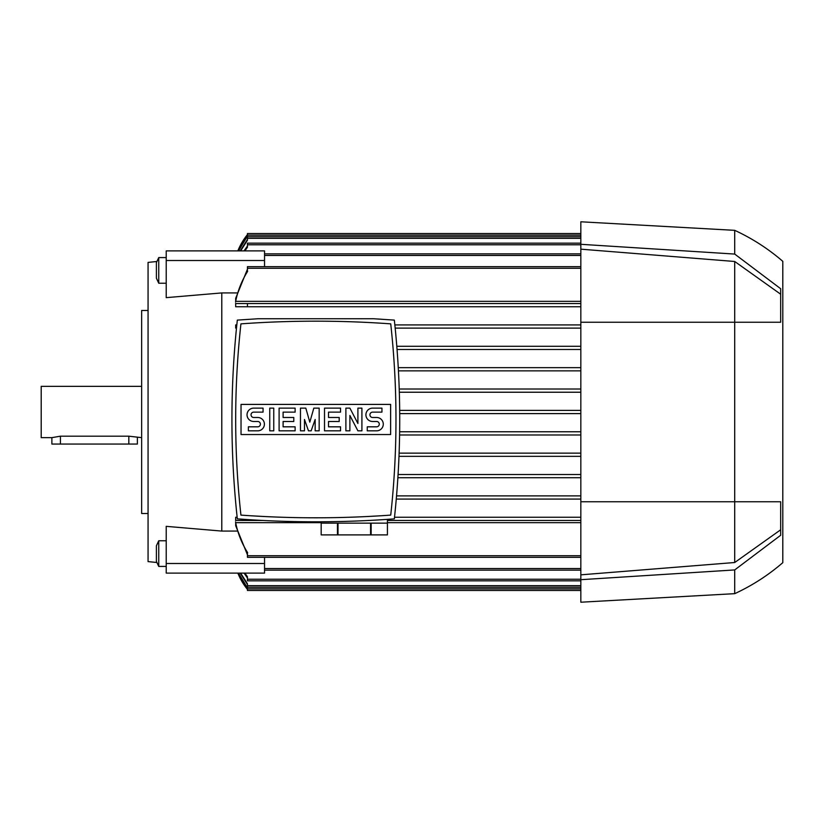 <?xml version="1.0" encoding="UTF-8"?>
<svg xmlns="http://www.w3.org/2000/svg" width="824" height="824" viewBox="0 0 824 824"><rect width="100%" height="100%" fill="white"/><g stroke="black" fill="none" stroke-linecap="round" stroke-linejoin="round"><path stroke-width="1.24" d="M148.062 310.483L141.646 310.483L141.646 513.517L148.062 513.517M141.646 386.353L41.2 386.353L41.2 437.647L51.881 437.647L60.43 436.184L128.822 436.184L141.646 437.647M137.371 437.647L137.371 444.054L51.881 444.054L51.881 437.647M156.931 261.486L148.062 262.403L148.062 561.597L156.931 562.514M236.982 292.922L221.79 292.922L166.221 297.649L166.221 250.887L264.535 250.887L264.535 260.508L166.221 260.508M221.79 292.922L221.79 531.078L236.982 531.078M158.744 257.582L156.395 262.629L156.395 278.193L158.744 283.229L158.744 257.582L166.221 257.582M396.818 346.286L580.838 346.286L396.818 346.286M580.838 328.117L395.18 328.117L580.838 328.117M236.478 328.117L235.685 328.117L235.685 324.913L235.685 328.117L236.478 328.117M394.851 324.913L580.838 324.913L394.851 324.913M367.123 303.541L247.437 303.541L247.437 306.744L580.838 306.744L235.685 306.744L235.685 303.541M247.437 303.541L580.838 303.541L247.437 303.541M580.838 301.347L235.685 301.347L235.685 298.298L235.685 301.347M246.18 236.22L247.437 234.613A64.118 64.118 0 0 0 237.827 250.887L246.18 236.22L247.046 236.22M235.685 517.256L235.685 520.459L235.685 517.256L237.147 517.256L235.685 517.256M247.437 519.573L247.437 520.459L262.671 520.459M247.046 587.78L246.18 587.78L237.827 573.113A64.118 64.118 0 0 0 247.437 589.387L247.334 589.263M247.437 588.284L238.332 573.113M238.517 573.113L247.437 587.893L247.437 590.458L580.838 590.458M247.437 584.546L240.196 573.113M240.629 573.113L247.437 583.753L247.437 587.244L580.838 587.244M264.535 253.854L580.838 253.854M247.437 554.779L235.685 525.702L235.685 522.653L321.175 522.653M387.424 522.653L580.838 522.653M580.838 520.459L387.424 520.459L580.838 520.459M394.511 517.256L580.838 517.256L394.511 517.256M580.838 499.087L396.282 499.087L580.838 499.087M396.56 495.883L580.838 495.883L396.56 495.883M580.838 477.714L397.899 477.714L580.838 477.714M247.437 578.005L244.058 573.113M221.79 531.078L166.221 526.351L166.221 573.113L264.535 573.113L264.535 557.333M244.872 573.113L247.437 576.759L247.437 580.838L580.838 580.838M264.535 266.667L264.535 260.508M244.058 250.887L247.437 245.995M580.838 243.162L247.437 243.162L247.437 247.241L244.872 250.887M235.788 335.244L236.097 331.959M580.838 456.341L399.012 456.341L580.838 456.341M398.095 474.511L580.838 474.511L398.095 474.511M580.838 434.979L399.619 434.979L580.838 434.979M399.135 453.138L580.838 453.138L399.135 453.138M395.551 331.959L395.86 335.244M580.838 370.862L398.456 370.862L580.838 370.862M399.249 389.021L580.838 389.021L399.249 389.021M580.838 349.489L397.075 349.489L580.838 349.489M398.28 367.659L580.838 367.659L398.28 367.659M399.352 392.234L580.838 392.234L399.352 392.234M399.712 410.393L580.838 410.393L399.712 410.393M399.733 413.607L580.838 413.607L399.733 413.607M399.671 431.766L580.838 431.766L399.671 431.766M264.535 570.146L580.838 570.146M580.838 236.756L247.437 236.756L247.437 240.248L240.629 250.887M240.196 250.887L247.437 239.454M238.332 250.887L247.437 235.715M238.517 250.887L247.437 236.107L247.437 233.542L580.838 233.542M235.53 521.891C237.631 532.932 241.669 543.191 247.633 552.667M247.437 552.358L247.437 557.333L580.838 557.333M235.685 298.298L247.437 269.221M247.437 271.642L247.437 266.667L580.838 266.667M247.633 271.333C241.669 280.809 237.631 291.068 235.53 302.109M247.633 520.459L235.53 520.459M235.685 324.913L236.807 324.913M247.437 306.744L235.685 306.744M235.53 303.541L247.633 303.541M354.299 517.081L360.366 516.844M360.562 516.833L366.381 516.566M366.783 516.545L380.894 515.762M338.015 534.889L338.015 523.137L370.573 523.137L370.573 534.889L321.175 534.889L321.175 523.137L337.449 523.137L337.449 534.889M371.14 534.889L371.14 523.137L387.424 523.137L387.424 534.889L370.573 534.889M387.424 534.889L387.424 519.357M250.754 515.762L264.875 516.545M265.276 516.566L271.096 516.833M271.281 516.844L277.358 517.081M237.322 320.103C230.133 386.353 230.133 452.603 237.322 518.863C289.657 522.787 342.001 522.787 394.336 518.863C401.525 452.603 401.525 386.353 394.336 320.103L373.612 318.744L258.036 318.744L237.322 320.103M315.829 517.791A1043.411 1043.411 0 0 0 390.731 515.103A874.532 874.532 0 0 0 390.731 323.863A1043.411 1043.411 0 0 0 240.927 323.863A874.532 874.532 0 0 0 240.927 515.103A1043.411 1043.411 0 0 0 315.829 517.791M390.627 434.547L241.03 434.547L241.03 404.409L390.627 404.409L390.627 434.547M357.904 423.484L357.904 408.127L361.911 408.127L361.911 430.839L357.904 430.839L349.891 415.471L349.891 430.839L345.884 430.839L345.884 408.127L349.891 408.127L357.904 423.484M319.166 408.127L319.166 430.839L315.159 430.839L315.159 419.478L311.153 430.839L308.485 430.839L304.478 419.478L304.478 430.839L300.461 430.839L300.461 408.127L305.807 408.127L309.814 422.156L313.82 408.127L319.166 408.127M269.747 430.839L269.747 408.127L273.753 408.127L273.753 430.839L269.747 430.839M253.72 408.127A6.674 6.674 0 0 0 247.035 414.802A6.674 6.674 0 0 0 253.72 421.486L257.727 421.486A2.668 2.668 0 0 1 260.394 424.154A2.668 2.668 0 0 1 257.727 426.822L248.374 426.822L248.374 430.839L257.727 430.839A6.674 6.674 0 0 0 264.401 424.154A6.674 6.674 0 0 0 257.727 417.48L253.72 417.48A2.668 2.668 0 0 1 251.042 414.802A2.668 2.668 0 0 1 253.72 412.134L263.062 412.134L263.062 408.127L253.72 408.127M283.106 412.134L283.106 417.48L293.787 417.48L293.787 421.486L283.106 421.486L283.106 426.822L295.126 426.822L295.126 430.839L279.099 430.839L279.099 408.127L295.126 408.127L295.126 412.134L283.106 412.134M328.519 412.134L328.519 417.48L339.2 417.48L339.2 421.486L328.519 421.486L328.519 426.822L340.539 426.822L340.539 430.839L324.512 430.839L324.512 408.127L340.539 408.127L340.539 412.134L328.519 412.134M372.592 408.127A6.674 6.674 0 0 0 365.918 414.802A6.674 6.674 0 0 0 372.592 421.486L376.599 421.486A2.668 2.668 0 0 1 379.277 424.154A2.668 2.668 0 0 1 376.599 426.822L367.257 426.822L367.257 430.839L376.599 430.839A6.674 6.674 0 0 0 383.284 424.154A6.674 6.674 0 0 0 376.599 417.48L372.592 417.48A2.668 2.668 0 0 1 369.924 414.802A2.668 2.668 0 0 1 372.592 412.134L381.945 412.134L381.945 408.127L372.592 408.127M780.658 535.281L734.709 569.93L580.838 579.694L580.838 602.21L734.709 593.661C752.199 585.586 768.226 575.255 782.8 562.668L782.8 261.332L782.8 562.668M580.838 579.694L580.838 501.764L734.709 501.764L734.709 562.514L580.838 574.833M782.8 261.332C768.226 248.745 752.199 238.414 734.709 230.339L580.838 221.79L580.838 501.764M580.838 249.167L734.709 261.486L734.709 501.764L780.658 501.764M780.668 529.791L734.709 562.514M734.709 261.486L780.668 294.209M780.658 322.236L580.838 322.236M780.668 288.719L780.668 322.236M734.709 230.339L734.709 254.07L780.658 288.719M580.838 244.306L734.709 254.07M734.709 569.93L734.709 593.661M780.668 501.764L780.668 535.281M158.744 564.697L158.744 540.771L156.395 545.807L156.395 561.371L158.744 566.418L158.744 564.697M264.535 563.492L166.221 563.492M60.43 444.054L60.43 436.184M128.822 444.054L128.822 436.184M247.437 588.851L580.838 588.851M247.437 585.648L580.838 585.648M264.535 255.45L580.838 255.45M247.437 579.231L580.838 579.231M264.535 568.55L580.838 568.55M247.437 244.769L580.838 244.769M247.437 238.352L580.838 238.352M247.437 235.149L580.838 235.149M247.437 555.726L580.838 555.726M247.437 268.274L580.838 268.274M321.175 521.798L321.175 534.889M166.221 283.229L158.744 283.229M166.221 540.771L158.744 540.771M166.221 566.418L158.744 566.418"/></g></svg>

